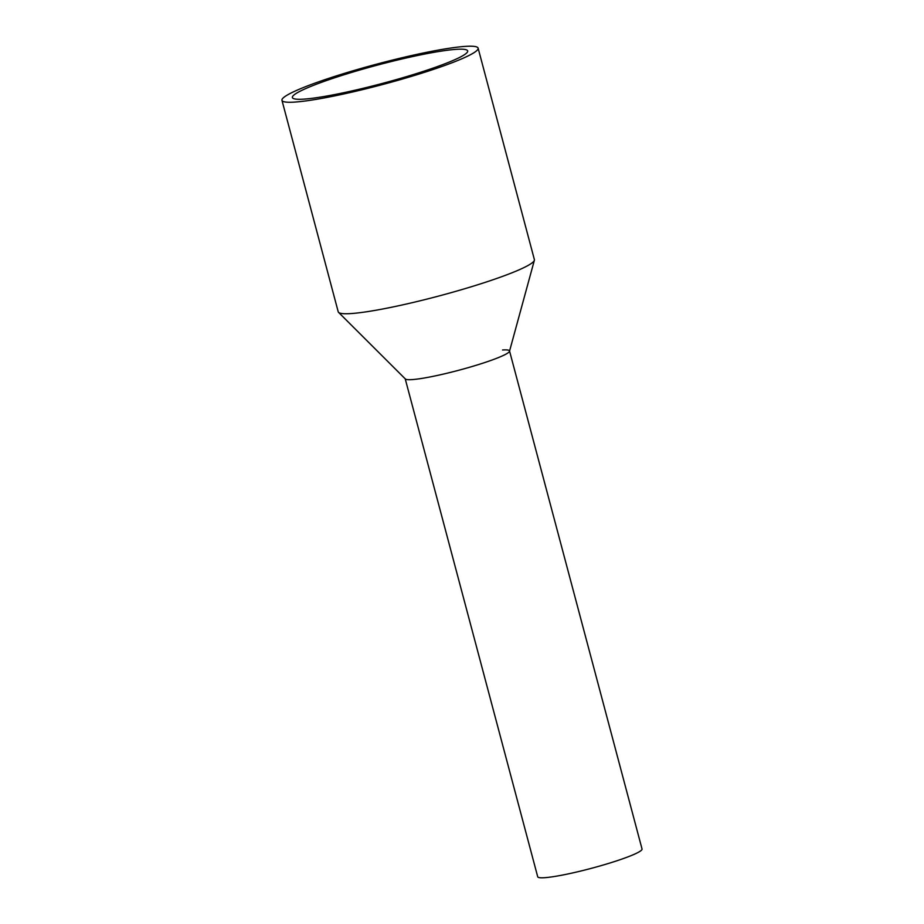 <?xml version="1.0" encoding="UTF-8"?>
<svg xmlns="http://www.w3.org/2000/svg" width="924" height="924" viewBox="0 0 924 924"><rect width="100%" height="100%" fill="white"/><g stroke="black" fill="none" stroke-linecap="round" stroke-linejoin="round"><path stroke-width="1.39" d="M509.563 351.074L642.041 849.006A53.985 5.648 165.1 0 1 610.452 862.843A53.985 5.648 165.1 0 1 552.875 876.737A53.985 5.648 165.1 0 1 537.71 876.772L405.22 378.84M502.564 349.988A53.985 5.648 165.1 0 1 509.517 350.912A53.985 5.648 165.1 0 1 477.916 364.749A53.985 5.648 165.1 0 1 420.339 378.644A53.985 5.648 165.1 0 1 405.174 378.678M281.959 100.335L338.219 311.804A101.49 10.614 -14.9 0 0 338.565 312.381L405.359 378.979A53.985 5.648 -14.9 0 0 420.339 378.644A53.985 5.648 -14.9 0 0 476.461 365.199A53.985 5.648 -14.9 0 0 509.505 351.27L534.372 260.279A101.49 10.614 -14.9 0 0 534.384 259.609L478.112 48.14A101.49 10.614 165.1 0 1 418.722 74.151A101.49 10.614 165.1 0 1 310.464 100.266A101.49 10.614 165.1 0 1 281.959 100.335A101.49 10.614 165.1 0 1 341.349 74.324A101.49 10.614 165.1 0 1 449.595 48.21A101.49 10.614 165.1 0 1 478.112 48.14M338.565 312.381A101.49 10.614 -14.9 0 0 366.736 311.746A101.49 10.614 -14.9 0 0 472.233 286.475A101.49 10.614 -14.9 0 0 534.372 260.279M442.203 50.97A90.691 9.483 165.1 0 1 467.683 50.912A90.691 9.483 165.1 0 1 414.599 74.163A90.691 9.483 165.1 0 1 317.868 97.505A90.691 9.483 165.1 0 1 292.388 97.563A90.691 9.483 165.1 0 1 345.461 74.313A90.691 9.483 165.1 0 1 442.203 50.97"/></g></svg>
